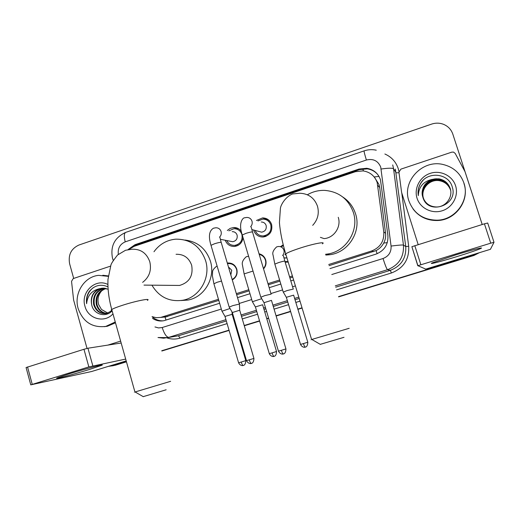 <?xml version="1.0" encoding="UTF-8"?>
<svg xmlns="http://www.w3.org/2000/svg" width="520" height="520" viewBox="0 0 520 520"><rect width="100%" height="100%" fill="white"/><g stroke="black" fill="none" stroke-linecap="round" stroke-linejoin="round"><path stroke-width="0.78" d="M227.299 263.042L227.558 263.01C232.076 262.769 235.164 264.836 236.808 269.204C237.822 273.91 236.314 277.478 232.284 279.903M259.031 253.78C262.346 254.566 264.563 256.614 265.688 259.909C266.565 263.289 265.856 266.286 263.556 268.886M288.21 262.1L285.155 262.184M243.055 237.66C242.268 242.691 239.447 245.622 234.585 246.454C230.087 246.571 226.967 244.504 225.232 240.247M264.784 236.756L264.16 236.132M256.451 220.474L262.6 217.906C267.053 218.049 270.056 220.253 271.622 224.51C272.682 231.368 269.887 235.528 263.244 237.01C258.583 237.042 255.431 234.845 253.786 230.412L253.682 230.042M329.069 265.655L376.103 250.594C379.431 248.846 381.973 246.331 383.728 243.048C385.353 239.947 385.964 236.659 385.554 233.181L379.691 187.519L379.048 184.626L374.725 177.658M328.718 264.505L371.625 250.972C380.224 247.553 384.28 241.241 383.799 232.05L377.175 182.514C374.757 175.87 370.045 171.997 363.051 170.885L355.44 171.691L134.206 246.311L128.843 249.47M166.03 320.099L165.009 317.109L218.797 300.397M236.672 294.769L249.125 290.843M268.314 284.798L279.955 281.132M289.926 277.986L292.747 277.101M152.042 316.661L156.338 317.7L160.745 317.414L218.465 299.28M236.34 293.637L248.794 289.712M267.976 283.66L279.611 279.994M289.582 276.848L292.403 275.958M280.417 246.675L283.238 244.822M227.318 230.477L230.191 228.371L233.603 227.513C236.795 227.455 239.363 228.716 241.319 231.29M267.586 219.596L267.956 219.472L267.586 219.596M268.45 220.994L269.464 220.76M126.386 361.575L113.965 365.515M478.66 252.915L473.98 255.294L338.604 296.745L473.98 255.294L479.031 252.805L473.967 255.457L338.65 296.881M302.068 307.931L297.837 309.225L302.068 307.931M290.589 311.441L276.062 315.894L290.589 311.441M268.619 318.168L266.76 318.74L268.619 318.168M259.578 320.938L244.244 325.631L259.578 320.938M236.853 327.899L236.197 328.101L236.853 327.899M229.06 330.284L161.805 350.876L229.06 330.284M479.362 252.701L473.967 255.457M302.107 308.067L297.875 309.361M290.635 311.578L276.101 316.024M268.658 318.305L266.799 318.87M259.617 321.074L244.283 325.767M236.893 328.029L236.236 328.231M229.099 330.414L161.844 351.007M126.458 361.835L115.817 365.092M329.972 268.587L375.869 254.169C384.365 250.796 388.375 244.576 387.901 235.495L380.458 179.712C378.118 173.264 373.562 169.455 366.776 168.279L358.995 169.052L134.992 244.686L127.985 249.619M132.477 247.019L136.552 244.894L359.548 169.637L367.289 168.877C371.475 169.481 374.953 171.353 377.722 174.506M73.691 278.428L69.641 263.848C68.023 254.924 71.117 248.651 78.923 245.031L431.639 124.098C435.76 122.746 439.803 122.85 443.755 124.416C448.221 126.36 451.243 129.603 452.829 134.147L482.222 224.51M112.677 365.775L108.459 366.347M473.993 255.138L338.566 296.608M302.022 307.794L297.798 309.088M290.55 311.311L276.022 315.757M268.574 318.038L266.721 318.604M259.532 320.808L244.205 325.5M236.815 327.762L236.158 327.964M229.021 330.148L161.766 350.74M152.529 318.383C156.097 320.756 159.959 321.51 164.099 320.651L219.635 303.257M237.523 297.635L249.983 293.722M269.185 287.69L280.826 284.031M290.803 280.897L293.625 280.007M163.163 320.834C158.951 320.99 155.272 319.611 152.107 316.693M408.896 200.909C401.804 181.395 422.253 159.334 443.027 164.483C453.362 166.998 460.33 173.173 463.918 183.014C470.035 199.966 455.553 219.934 437.184 220.188C423.202 219.967 413.777 213.538 408.896 200.909M422.857 197.217C427.752 215.956 458.536 205.419 452.309 187.181C449.079 173.602 428.818 171.002 421.161 182.5C418.49 186.563 417.534 190.944 418.301 195.644C418.73 186.888 423.3 181.474 432.003 179.406C424.119 182.956 421.05 188.838 422.799 197.041L422.799 197.041C419.478 187.753 428.786 177.138 438.938 179.036C444.496 180.108 448.26 183.281 450.229 188.539L450.587 189.897M455.566 185.731C458.906 195.761 452.608 207.539 442.24 210.763C431.912 214.143 420.147 208.234 417.053 198.256C413.803 188.318 419.933 176.683 430.216 173.355C440.453 169.884 452.387 175.643 455.566 185.731M450.658 190.275L450.385 189.306C448.428 184.087 444.697 180.941 439.179 179.875C429.111 177.989 419.874 188.526 423.169 197.737L424.034 199.823M450.638 190.183L450.346 189.118C448.39 183.885 444.646 180.739 439.121 179.667C429.032 177.775 419.776 188.331 423.079 197.567C425.353 203.431 429.689 206.564 436.079 206.967C445.666 207.344 453.258 197.125 450.184 188.344C448.214 183.072 444.444 179.9 438.874 178.828L432.003 179.406M450.716 190.658L450.541 190.067C448.598 184.88 444.893 181.76 439.419 180.707C429.429 178.828 420.257 189.28 423.534 198.432L424.223 200.155M450.704 190.561L450.502 189.878C448.559 184.685 444.847 181.558 439.361 180.499C429.351 178.62 420.16 189.092 423.443 198.256L424.171 200.07M463.95 183.528C470.035 200.401 455.631 220.272 437.346 220.519C427.115 220.669 418.99 216.788 412.978 208.884M423.196 180.193C419.107 184.555 417.476 189.703 418.301 195.644M455.851 254.878C471.685 249.983 484.679 246.669 480.851 248.456C477.197 250.075 469.137 252.817 456.657 256.678C440.863 261.553 427.518 264.959 432.328 262.841L455.851 254.878M418.165 244.576L401.603 192.413L398.938 172.192L400.887 169.136L451.776 152.145L453.525 152.1L455.208 153.433L464.997 171.619L482.203 224.517M490.425 249.314L494 242.314L490.731 243.172L484.425 223.821L487.708 223.015L494 242.3M425.769 269.126L417.904 265.694L490.731 243.172M417.794 265.759L411.885 246.694L484.425 223.821M115.252 321.984L105.749 326.423C92.242 327.971 83.038 321.984 78.13 308.471C73.619 293.69 84.097 276.633 98.612 275.353L108.245 276.334M102.81 275.262L108.29 275.932M91.702 304.837L91.702 304.837C93.548 314.529 105.885 317.947 112.119 310.85M112.963 313.839C104.572 323.525 87.984 318.916 84.962 306.248C80.431 292.286 95.446 277.908 107.887 284.479M104.877 288.223C96.72 290.485 93.203 295.932 94.328 304.551C96.206 310.459 99.963 313.495 105.593 313.664M104.559 288.184L104.267 288.217C96.07 290.472 92.541 295.925 93.665 304.584C95.869 311.175 100.145 314.158 106.49 313.534L112.053 310.603M106.158 288.47C98.872 291.213 95.803 296.536 96.954 304.44C98.579 309.745 101.881 312.748 106.873 313.456M105.84 288.392C98.332 291.031 95.153 296.387 96.304 304.467C97.987 309.92 101.406 312.942 106.555 313.521M107.933 313.151L101.472 309.452L107.809 313.19M103.591 288.119L102.317 288.217C94.088 290.485 90.532 295.971 91.656 304.668C90.259 297.089 92.872 291.772 99.489 288.717L102.317 288.217M108.095 289.139L101.666 288.217M101.472 309.452L98.559 304.447C97.156 299.007 98.371 294.281 102.213 290.264M107.959 286.819C100.588 283.706 94.309 285.331 89.115 291.7C86.847 295.36 86.015 299.364 86.619 303.693C87.438 295.542 91.728 290.55 99.489 288.717M115.486 322.816L107.387 326.248L104.299 326.677M93.359 287.599C88.348 291.564 86.099 296.927 86.619 303.693M344.012 337.311L320.294 344.351M311.603 339.469C310.453 339.826 310.459 339.84 311.617 339.515L349.193 328.289M307.365 194.772C312.78 191.639 318.591 190.177 324.812 190.392C338.871 191.672 348.381 198.998 353.334 212.368C359.541 230.529 345.891 251.972 326.983 254.111L325.579 254.28M342.823 197.041C348.998 201.11 353.236 206.694 355.55 213.798C361.641 231.621 348.244 252.655 329.673 254.748L325.819 255.054M320.398 237.354L324.11 238.608C334.061 237.946 341.497 226.785 338.254 217.302M166.16 389.779L143.227 396.65M134.934 391.976C133.984 392.275 133.991 392.288 134.947 392.015L170.644 381.31M174.694 285.396L179.562 285.441C189.364 282.503 193.394 275.762 191.659 265.226C188.903 257.719 183.709 254.072 176.066 254.286M153.972 251.745C159.497 244.192 166.784 240 175.832 239.155C190.424 239.115 200.35 246.285 205.602 260.663C211.036 277.622 199.453 297.492 182.696 300.274C169.306 302.075 159.048 297.043 151.924 285.175M184.997 240.045C197.574 241.586 206.044 248.625 210.411 261.163C215.755 277.817 204.373 297.323 187.895 300.06L181.175 300.528M255.203 230.444C256.724 234.15 259.461 235.983 263.406 235.937C269.269 234.65 271.739 230.984 270.803 224.939C269.425 221.182 266.767 219.245 262.841 219.128L257.953 220.948M258.655 231.374L261.638 232.174C265.207 231.413 266.708 229.197 266.149 225.518C265.311 223.236 263.692 222.06 261.3 222.008M271.141 294.138L264.693 295.659L260.839 297.226M283.361 353.938L283.329 353.945C282.757 353.808 282.1 352.599 281.365 350.318L285.942 348.92L271.466 300.372L264.004 302.699M281.365 350.318L278.46 351.163L263.971 302.601L260.754 297.076M265.161 235.612L266.006 236.359M226.792 240.552C228.449 243.9 231.108 245.511 234.767 245.381C240.455 244.049 242.833 240.416 241.911 234.494C240.519 230.692 237.848 228.761 233.903 228.716L228.872 230.841M230.243 241.228L232.752 241.716C236.21 240.922 237.66 238.732 237.107 235.131C236.256 232.817 234.631 231.654 232.232 231.641M239.421 304.064L232.85 305.611L229.209 307.093M251.355 363.396L251.316 363.409C250.66 363.298 249.971 362.109 249.243 359.847L253.929 358.416L239.707 310.239L232.33 312.526M237.445 244.66L238.18 245.336M283.413 245.511L281.197 246.981M293.325 289.068L287.163 290.543L283.276 292.097M305.298 347.113L305.266 347.12C304.766 346.97 304.155 345.787 303.44 343.571L307.801 342.238L293.644 295.139L286.338 297.317L283.199 291.961L274.898 264.316M303.44 343.571L300.514 344.422L286.364 297.408M284.967 261.56L288.067 261.625M283.94 257.927L286.93 257.855M263.439 268.495C265.577 266.058 266.233 263.269 265.414 260.117C264.368 257.036 262.301 255.125 259.214 254.378M261.632 298.721L252.389 301.724M255.411 306.995L252.311 301.587M274.034 356.35L274.001 356.363C273.423 356.239 272.786 355.075 272.077 352.872L276.53 351.52L262.62 304.759L255.398 306.911M232.161 279.5C236.061 277.264 237.53 273.897 236.574 269.399C235.034 265.298 232.141 263.367 227.903 263.594L227.481 263.659M230.828 274.976L231.738 270.264L228.442 266.909M230.003 308.503L221.988 311.194M243.282 365.443L243.243 365.45C242.6 365.352 241.924 364.215 241.222 362.031L245.778 360.64L232.141 314.314L224.991 316.433M69.485 373.75C85.748 368.719 106.138 363.422 101.725 365.326L89.187 369.551C73.275 374.472 52.241 379.964 57.415 377.8L69.485 373.75M87.028 348.419L73.606 299.988L71.546 281.346L73.203 278.59L110.513 266.13M91.669 371.495L30.764 384.852L88.849 366.918L83.96 349.271L87.939 348.225L121.166 343.018M125.684 359.079L88.849 366.918M26.091 367.549L83.96 349.271M379.691 187.519L377.819 185.452M363.422 170.931L362.81 168.877M377.124 253.721L376.103 250.594M383.728 243.048L387.303 242.639M374.179 176.95L379.015 176.423M134.089 246.357L134.024 246.019M385.554 233.181L383.799 232.05M373.471 251.667L371.625 250.972M167.492 316.563L162.045 317.07M266.162 218.53L265.298 218.816M237.315 228.131L236.756 228.319M359.548 169.637L358.995 169.052M331.793 274.534L383.026 258.518C388.707 256.276 391.391 252.129 391.072 246.064L380.725 167.083C377.988 160.771 373.21 158.412 366.392 160.017L125.229 241.858C119.964 244.186 117.663 248.339 118.333 254.319M376.279 150.202C372.184 149.305 368.147 149.526 364.156 150.859C363.922 151.372 364.663 154.427 366.392 160.017M384.885 154.005C391.456 156.917 395.902 161.772 398.223 168.584L398.944 171.451M401.765 192.914L408.694 246.305C409.376 259.324 403.611 268.222 391.385 272.994L336.505 289.9M300.014 301.145L295.789 302.445M288.555 304.675L274.047 309.147M266.611 311.441L264.758 312.007M257.575 314.223L242.268 318.936M234.884 321.211L234.228 321.412M227.097 323.609L179.998 338.124C175.565 339.443 171.171 339.352 166.797 337.851M392.717 164.918L393.562 168.74L403.449 245.069L405.743 246.545L395.369 169.111M391.072 246.064C398.119 245.167 402.246 244.836 403.449 245.069C404.079 257.082 398.762 265.291 387.498 269.704L390.325 270.335C401.219 266.071 406.354 258.141 405.743 246.545L408.694 246.305M381.154 169.013C388.154 168.038 392.294 167.947 393.562 168.74L396.188 172.803L399.009 172.75M225.94 319.663L168.747 337.356L178.458 335.777L226.33 320.99M154.973 326.95L158.542 327.938L162.201 327.529C164.236 333.808 166.419 337.084 168.747 337.356L163.657 338.208L157.995 337.532L167.901 337.597L178.458 335.777L179.998 338.124M383.026 258.518C385.177 265.181 386.666 268.911 387.498 269.704L335.27 285.857M298.805 297.135L294.58 298.435M287.352 300.677L272.851 305.156M265.421 307.457L263.569 308.029M256.399 310.245L241.098 314.977M233.721 317.258L233.064 317.46M233.454 318.786L234.111 318.584M241.488 316.303L256.796 311.578M263.965 309.361L265.817 308.789M273.253 306.495L287.755 302.016M294.99 299.78L299.208 298.48M335.686 287.209L390.325 270.335L391.385 272.994M162.201 327.529L221.332 309.049M239.239 303.453L251.713 299.559M270.94 293.547L282.594 289.906M292.584 286.786L295.406 285.903M113.237 260.37L112.476 258.063C110.253 246.051 114.66 237.497 125.691 232.401C124.02 233.376 123.864 236.529 125.229 241.858M136.552 244.894L134.992 244.686M425.718 269.132L490.464 249.294L425.731 269.132M414.798 245.629L420.843 264.693M312.689 225.349C317.792 219.791 319.384 213.401 317.473 206.174C314.425 197.977 308.588 193.667 299.949 193.245L292.637 193.947C285.857 196.436 281.041 204.373 280.43 208.072L279.422 222.599C280.209 232.122 282.308 242.528 285.708 253.825C284.681 254.534 284.791 254.891 286.033 254.898M322.374 243.828C326.502 241.267 313.781 243.633 300.339 248.014C292.89 250.445 288.015 252.382 285.708 253.825L311.617 339.515M142.642 282.353C149.325 277.154 151.71 270.296 149.799 261.775C146.685 253.149 140.784 248.963 132.106 249.223L125.541 250.257L117.566 255.002C113.36 260.377 111.15 263.725 110.929 265.038L107.984 279.403C107.562 288.834 108.81 298.877 111.748 309.511C110.884 310.083 110.968 310.388 112.002 310.414M147.388 300.358C151.658 297.837 135.909 300.911 122.441 305.312C116.942 307.099 113.38 308.497 111.748 309.511L134.947 392.015M250.666 226.661C252.089 225.069 252.531 223.243 251.999 221.182C251.102 218.738 249.379 217.49 246.831 217.431L244.4 217.834C243.315 217.62 237.926 222.294 242.261 235.008L242.365 235.358M271.07 293.995L252.603 232.297C252.753 231.621 250.582 231.966 246.077 233.324L242.261 235.008L260.767 297.07M278.46 351.163L278.454 351.15C280.456 355.024 283.816 353.984 283.088 354.003L283.575 353.866C282.796 353.847 285.747 354.601 285.948 348.933M219.564 237.12C221.117 235.534 221.618 233.656 221.078 231.491C220.175 229.021 218.446 227.78 215.891 227.767L213.493 228.189C209.118 230.763 208.286 236.47 211.003 245.317L211.107 245.661M239.375 303.908L221.28 242.671C221.39 242.002 219.167 242.359 214.611 243.731L211.003 245.317L229.138 306.943M249.243 359.847L246.493 360.633M282.627 255.469C283.992 253.929 284.414 252.161 283.894 250.166C282.925 247.618 281.099 246.395 278.421 246.5L276.673 246.857C273.383 249.964 272.168 252.681 273.046 255.028L274.827 264.089L278.733 262.548C283.03 261.248 285.084 260.839 284.889 261.307L293.235 288.951M307.808 342.251C307.613 347.75 304.74 347.022 305.5 347.048L305.032 347.178C305.734 347.152 302.464 348.166 300.514 344.422L300.514 344.416M248.612 256.302L246.305 256.711C242.951 259.701 241.677 262.522 242.476 265.174L244.166 274.131M253.013 271.07L244.094 273.904L252.317 301.581M272.077 352.872L269.302 353.672M221.514 281.034L217.055 282.288L213.922 283.784M241.222 362.031L238.596 362.785M91.208 371.625L126.198 360.906L91.331 371.599M27.54 366.945L32.24 384.351M107.855 345.104L120.634 341.113M87.939 348.225L92.82 365.826M166.212 316.901L160.745 317.414M262.6 217.906L268.548 219.921M233.603 227.513L238.661 228.806M259.129 254.111L260.956 254.41M227.558 263.01L231.342 263.4M115.551 365.17L112.411 365.853M367.289 168.877L366.776 168.279M364.156 150.859L125.691 232.401M437.184 220.188L437.346 220.519M479.752 248.203L480.851 248.456M411.885 246.694L417.904 265.694M104.267 288.217L104.852 288.217M105.749 326.423L107.387 326.248M320.418 344.422L311.818 339.456M326.983 254.111L329.673 254.748M143.325 396.708L135.102 391.969M182.696 300.274L187.895 300.06M179.562 285.441L144.008 285.103M263.406 235.937L265.636 236.503M261.638 232.174L251.817 229.541M252.493 231.946C251.563 228.053 250.972 226.285 250.705 226.649M253.929 358.429C253.708 364.052 250.783 363.311 251.556 363.331L251.076 363.467C251.804 363.441 248.463 364.475 246.5 360.646L232.297 312.429L229.125 306.95M239.72 310.343L239.408 304.07M234.767 245.381L237.172 245.817M232.752 241.716L220.376 239.297M221.175 242.327C219.564 236.633 220.298 237.712 219.518 237.133M282.913 255.281C283.225 255.138 283.861 257.069 284.817 261.079M285.981 258.083L283.894 257.738M276.536 351.526C276.328 356.987 273.481 356.265 274.235 356.285L273.767 356.415C274.469 356.395 271.226 357.396 269.308 353.685L255.405 306.904M245.778 360.653C245.557 366.074 242.736 365.359 243.477 365.378L243.016 365.508C243.711 365.488 240.494 366.483 238.602 362.791L224.965 316.342L221.91 311.064L213.857 283.569L212.414 275.873L212.556 271.954C212.531 270.374 213.817 268.522 216.417 266.409L217.139 266.175M232.128 314.223L232.024 311.994M100.919 365.125L101.725 365.326M26.072 367.471L30.764 384.852"/></g></svg>

